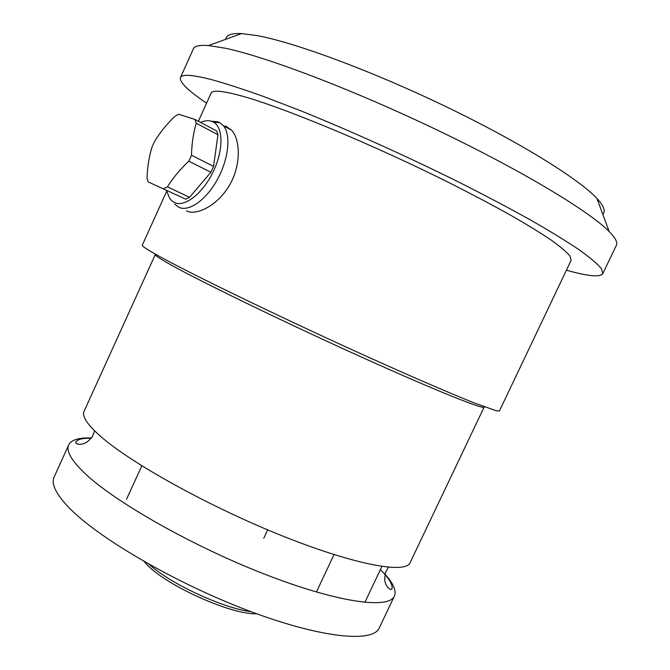 <?xml version="1.0" encoding="UTF-8"?>
<svg xmlns="http://www.w3.org/2000/svg" width="670" height="670" viewBox="0 0 670 670"><rect width="100%" height="100%" fill="white"/><g stroke="black" fill="none" stroke-linecap="round" stroke-linejoin="round"><path stroke-width="1" d="M394.404 596.057C389.052 609.474 337.471 602.657 264.097 573.964C190.824 545.397 112.836 500.733 83.758 472.325C70.978 459.838 65.962 450.684 68.709 444.88L54.144 476.99C51.037 483.598 55.685 493.514 68.097 506.729C96.354 536.787 173.739 582.322 247.155 610.219C320.67 638.242 373.073 643.108 379.279 627.916L394.404 596.057C396.59 590.756 393.449 583.461 384.965 574.173M68.709 444.88C71.347 439.78 78.951 437.477 91.514 437.962M155.256 254.064L155.122 254.357C154.552 255.362 161.755 259.927 176.713 268.05C210.765 286.526 292.354 325.922 364.756 358.55C437.276 391.247 483.882 409.805 484.142 407.084L409.688 563.545C402.72 573.755 350.703 563.688 278.368 534.292C206.126 505.004 129.745 462.283 100.257 436.061C88.072 425.249 82.552 417.293 83.675 412.218L155.44 254.165M166.746 191.143L142.274 245.203C141.68 246.183 149.217 250.898 164.879 259.34C201.151 278.904 290.152 321.818 369.421 357.621C413.775 377.629 450.935 393.65 473.933 402.804L496.353 410.794L499.426 410.986L571.142 260.262L569.969 256.015C566.619 251.979 560.338 246.652 551.117 240.044C540.204 232.725 526.545 224.35 510.121 214.919C492.282 204.995 472.509 194.535 450.81 183.53C372.319 144.134 280.035 106.069 239.358 95.349C221.803 90.718 212.39 89.981 211.109 93.138L198.379 121.27M186.52 210.908L186.813 211.05C196.603 215.866 217.608 205.422 229.241 185.607C241.049 166.219 240.656 140.164 231.653 130.189L225.472 125.935M206.578 103.155C188.052 90.659 179.334 82.142 180.431 77.603C181.805 74.052 191.972 74.671 210.924 79.445C225.254 83.39 242.741 89.06 263.402 96.438L297.966 109.687C347.822 129.687 406.874 156.278 460.072 182.751C485.993 195.875 509.577 208.337 530.824 220.154C550.33 231.359 566.527 241.284 579.391 249.935C590.22 257.724 597.581 263.988 601.467 268.712L602.807 273.67C600.052 277.43 587.917 276.274 566.418 270.186M602.782 214.274C605.898 211.385 603.955 206.126 596.937 198.504C578.989 179.024 519.468 141.981 445.24 106.296C371.063 70.61 294.741 42.478 257.113 35.602L241.627 33.575L208.47 45.56L225.07 48.181C265.755 56.59 352.311 89.37 437.267 130.081C522.273 170.783 589.793 211.62 609.189 231.569C615.403 237.9 617.799 242.465 616.392 245.245L602.807 273.67M208.47 45.56C199.627 44.907 194.593 46.012 193.37 48.885L180.431 77.603M241.627 33.575C231.284 33.14 226.008 35.041 225.815 39.287M200.531 122.409C204.576 120.633 208.211 120.232 211.444 121.22L213.521 122.124L219.894 122.727L217.691 121.773L212.315 121.295M174.795 204.258L178.873 207.323C188.898 212.063 206.109 200.062 217.298 179.677C228.571 159.359 231.184 135.156 223.487 125.826L231.653 130.189M219.894 122.727L223.487 125.826M213.521 122.124C223.512 127.509 223.512 150.733 212.993 172.156C202.616 193.647 184.694 207.432 174.552 202.6L171.813 200.833L169.56 198.228L166.662 190.715M185.732 199.166L148.078 181.871L185.732 199.166L189.535 197.365L210.874 172.24L213.537 166.386L217.976 134.712L216.686 130.96L194.987 119.478L178.614 114.235L174.887 116.32C166.73 124.159 159.946 132.551 154.544 141.512L151.998 147.149C149.058 156.705 147.408 166.989 147.04 178.019L148.078 181.871M194.987 119.478L196.218 123.246C193.337 133.121 191.762 143.782 191.494 155.239L188.798 161.185C180.255 169.183 173.145 177.718 167.458 186.796L163.681 188.664M196.218 123.246L217.976 134.712M188.798 161.185L210.874 172.24M191.494 155.239L213.537 166.386M167.458 186.796L189.535 197.365M149.201 564.4C170.13 583.679 222.926 608.184 251.149 611.727M144.117 561.527L147.048 564.71C166.73 585.89 231.962 615.018 256.635 613.754M94.621 430.844L92.175 436.999L87.201 442.024L83.624 443.749L79.998 444.419L76.891 443.892L75.76 442.828L75.802 441.815C78.038 439.21 83.214 438.004 91.329 438.197M388.391 567.214L385.275 573.043L384.647 580.094L385.635 583.938L387.461 587.138L389.873 589.173L391.414 589.357L392.159 588.662C392.62 584.19 388.701 577.85 380.376 569.642M596.937 198.504L609.189 231.569M126.521 499.267L141.847 465.809M263.762 538.261L267.673 529.87M316.399 592.037L334.012 554.601M364.874 602.397L381.892 566.443"/></g></svg>

